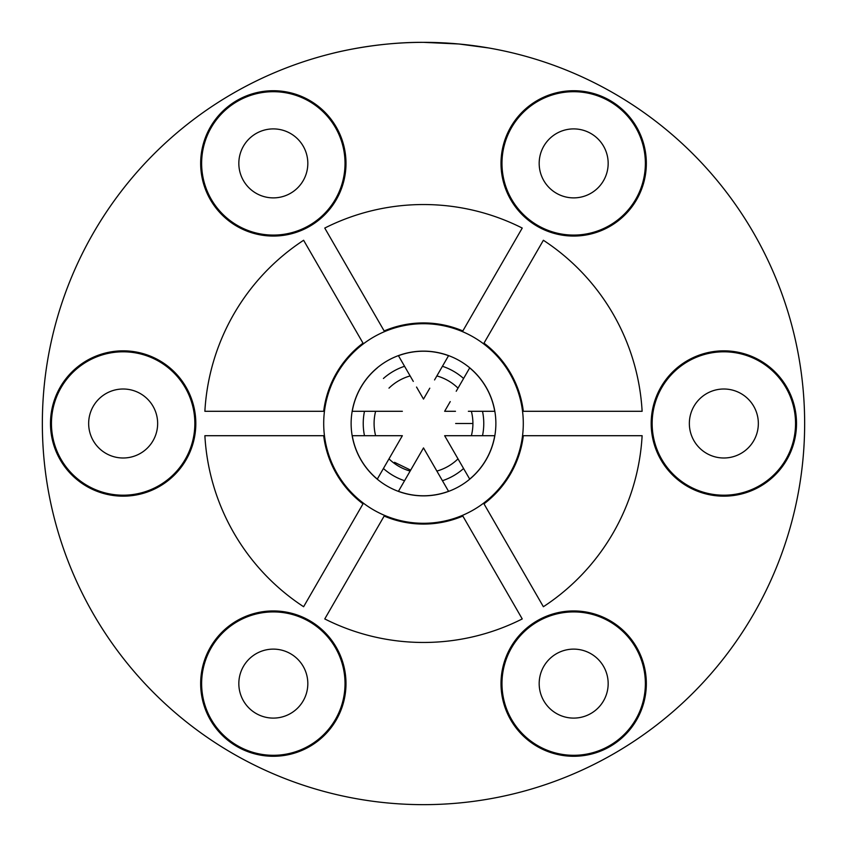 <?xml version="1.0" encoding="UTF-8"?>
<svg xmlns="http://www.w3.org/2000/svg" width="847" height="847" viewBox="0 0 847 847"><rect width="100%" height="100%" fill="white"/><g stroke="black" fill="none" stroke-linecap="round" stroke-linejoin="round"><path stroke-width="1.27" d="M484.198 462.917A72.376 72.376 0 0 0 462.917 362.802A72.376 72.376 0 0 0 362.802 384.083A72.376 72.376 0 0 0 384.083 484.198A72.376 72.376 0 0 0 484.198 462.917M339.806 369.144A99.798 99.798 0 0 0 369.144 507.194A99.798 99.798 0 0 0 507.194 477.856A99.798 99.798 0 0 0 477.856 339.806A99.798 99.798 0 0 0 339.806 369.144M410.668 470.138L394.522 462.314M470.254 423.5L471.938 423.5M457.422 423.5L470.191 423.5L457.422 423.5M455.665 423.5L457.348 423.5M482.515 411.293A60.264 60.264 0 0 1 482.515 435.707M463.584 468.507A60.264 60.264 0 0 1 442.43 480.715M404.57 480.715A60.264 60.264 0 0 1 383.416 468.507M364.485 435.707A60.264 60.264 0 0 1 364.485 411.293M375.623 435.707A49.412 49.412 0 0 1 375.623 411.293M388.985 388.138A49.412 49.412 0 0 1 410.128 375.93M436.872 375.93A49.412 49.412 0 0 1 458.015 388.138M471.377 411.293A49.412 49.412 0 0 1 471.377 435.707M458.015 458.862A49.412 49.412 0 0 1 436.872 471.07M410.128 471.07A49.412 49.412 0 0 1 388.985 458.862M383.416 378.493A60.264 60.264 0 0 1 404.57 366.285M442.43 366.285A60.264 60.264 0 0 1 463.584 378.493M723.846 351.801A71.699 71.699 0 0 0 652.148 423.5A71.699 71.699 0 0 0 723.846 495.199A71.699 71.699 0 0 0 795.545 423.5A71.699 71.699 0 0 0 723.846 351.801M723.846 389.006A34.494 34.494 0 0 0 689.352 423.5A34.494 34.494 0 0 0 723.846 457.994A34.494 34.494 0 0 0 758.34 423.5A34.494 34.494 0 0 0 723.846 389.006M573.673 91.698A71.699 71.699 0 0 0 501.975 163.397A71.699 71.699 0 0 0 573.673 235.085A71.699 71.699 0 0 0 645.372 163.397A71.699 71.699 0 0 0 573.673 91.698M573.673 128.903A34.494 34.494 0 0 0 539.179 163.397A34.494 34.494 0 0 0 573.673 197.88A34.494 34.494 0 0 0 608.167 163.397A34.494 34.494 0 0 0 573.673 128.903M273.327 91.698A71.699 71.699 0 0 0 201.628 163.397A71.699 71.699 0 0 0 273.327 235.085A71.699 71.699 0 0 0 345.025 163.397A71.699 71.699 0 0 0 273.327 91.698M273.327 128.903A34.494 34.494 0 0 0 238.833 163.397A34.494 34.494 0 0 0 273.327 197.88A34.494 34.494 0 0 0 307.821 163.397A34.494 34.494 0 0 0 273.327 128.903M573.673 611.915A71.699 71.699 0 0 0 501.975 683.603A71.699 71.699 0 0 0 573.673 755.302A71.699 71.699 0 0 0 645.372 683.603A71.699 71.699 0 0 0 573.673 611.915M573.673 649.12A34.494 34.494 0 0 0 539.179 683.603A34.494 34.494 0 0 0 573.673 718.097A34.494 34.494 0 0 0 608.167 683.603A34.494 34.494 0 0 0 573.673 649.12M273.327 611.915A71.699 71.699 0 0 0 201.628 683.603A71.699 71.699 0 0 0 273.327 755.302A71.699 71.699 0 0 0 345.025 683.603A71.699 71.699 0 0 0 273.327 611.915M273.327 649.12A34.494 34.494 0 0 0 238.833 683.603A34.494 34.494 0 0 0 273.327 718.097A34.494 34.494 0 0 0 307.821 683.603A34.494 34.494 0 0 0 273.327 649.12M123.154 351.801A71.699 71.699 0 0 0 51.455 423.5A71.699 71.699 0 0 0 123.154 495.199A71.699 71.699 0 0 0 194.852 423.5A71.699 71.699 0 0 0 123.154 351.801M123.154 389.006A34.494 34.494 0 0 0 88.66 423.5A34.494 34.494 0 0 0 123.154 457.994A34.494 34.494 0 0 0 157.648 423.5A34.494 34.494 0 0 0 123.154 389.006M723.846 350.838A72.662 72.662 0 0 0 651.184 423.5A72.662 72.662 0 0 0 723.846 496.162A72.662 72.662 0 0 0 796.508 423.5A72.662 72.662 0 0 0 723.846 350.838M573.673 90.724A72.662 72.662 0 0 0 501.011 163.397A72.662 72.662 0 0 0 573.673 236.059A72.662 72.662 0 0 0 646.335 163.397A72.662 72.662 0 0 0 573.673 90.724M573.673 610.941A72.662 72.662 0 0 0 501.011 683.603A72.662 72.662 0 0 0 573.673 756.276A72.662 72.662 0 0 0 646.335 683.603A72.662 72.662 0 0 0 573.673 610.941M273.327 610.941A72.662 72.662 0 0 0 200.665 683.603A72.662 72.662 0 0 0 273.327 756.276A72.662 72.662 0 0 0 345.989 683.603A72.662 72.662 0 0 0 273.327 610.941M123.154 350.838A72.662 72.662 0 0 0 50.492 423.5A72.662 72.662 0 0 0 123.154 496.162A72.662 72.662 0 0 0 195.816 423.5A72.662 72.662 0 0 0 123.154 350.838M273.327 90.724A72.662 72.662 0 0 0 200.665 163.397A72.662 72.662 0 0 0 273.327 236.059A72.662 72.662 0 0 0 345.989 163.397A72.662 72.662 0 0 0 273.327 90.724M384.549 515.378L324.761 618.935A218.96 218.96 0 0 0 522.239 618.935L462.451 515.378M423.5 42.35C374.205 41.979 330.552 53.859 331.653 53.583C330.552 53.859 374.205 41.979 423.5 42.35A381.15 381.15 0 0 1 804.65 423.5A381.15 381.15 0 0 1 423.5 804.65A381.15 381.15 0 0 1 42.35 423.5A381.15 381.15 0 0 1 423.5 42.35L458.989 44.002L488.55 47.94M363.014 503.849L303.618 606.727A218.96 218.96 0 0 1 204.879 435.707L323.681 435.707A100.571 100.571 0 0 0 363.014 503.849L363.405 503.171M352.257 435.707L402.357 435.707L377.307 479.095A72.281 72.281 0 0 1 352.257 435.707L352.161 435.707M324.454 435.707L323.681 435.707M384.157 330.944L324.761 228.065A218.96 218.96 0 0 1 522.239 228.065L462.843 330.944A100.571 100.571 0 0 0 384.157 330.944L384.549 331.622M413.294 381.415L398.45 355.698A72.281 72.281 0 0 1 448.55 355.698L448.592 355.613M462.451 331.622L462.843 330.944M448.55 355.698L434.553 379.932M429.789 388.18L423.5 399.085L416.544 387.047M523.319 435.707L642.121 435.707A218.96 218.96 0 0 1 543.382 606.727L483.986 503.849A100.571 100.571 0 0 0 523.319 435.707L522.546 435.707M469.693 479.095L444.643 435.707L494.743 435.707A72.281 72.281 0 0 1 469.693 479.095L469.736 479.18M483.595 503.171L483.986 503.849M483.986 343.151L543.382 240.273A218.96 218.96 0 0 1 642.121 411.293L523.319 411.293A100.571 100.571 0 0 0 483.986 343.151L483.595 343.829M456.215 391.261L469.693 367.905A72.281 72.281 0 0 1 494.743 411.293L494.839 411.293M522.546 411.293L523.319 411.293M494.743 411.293L468.37 411.293M455.485 411.293L444.643 411.293L450.244 401.594M398.45 491.302L423.5 447.915L448.55 491.302A72.281 72.281 0 0 1 398.45 491.302L398.408 491.387M339.806 592.879L357.773 561.752M323.681 411.293L204.879 411.293A218.96 218.96 0 0 1 303.618 240.273L363.014 343.151A100.571 100.571 0 0 0 323.681 411.293L324.454 411.293M402.357 411.293L352.257 411.293A72.281 72.281 0 0 1 377.307 367.905L377.264 367.82M363.405 343.829L363.014 343.151M318.663 266.329L336.63 297.456M384.157 516.056A100.571 100.571 0 0 0 462.843 516.056"/></g></svg>

